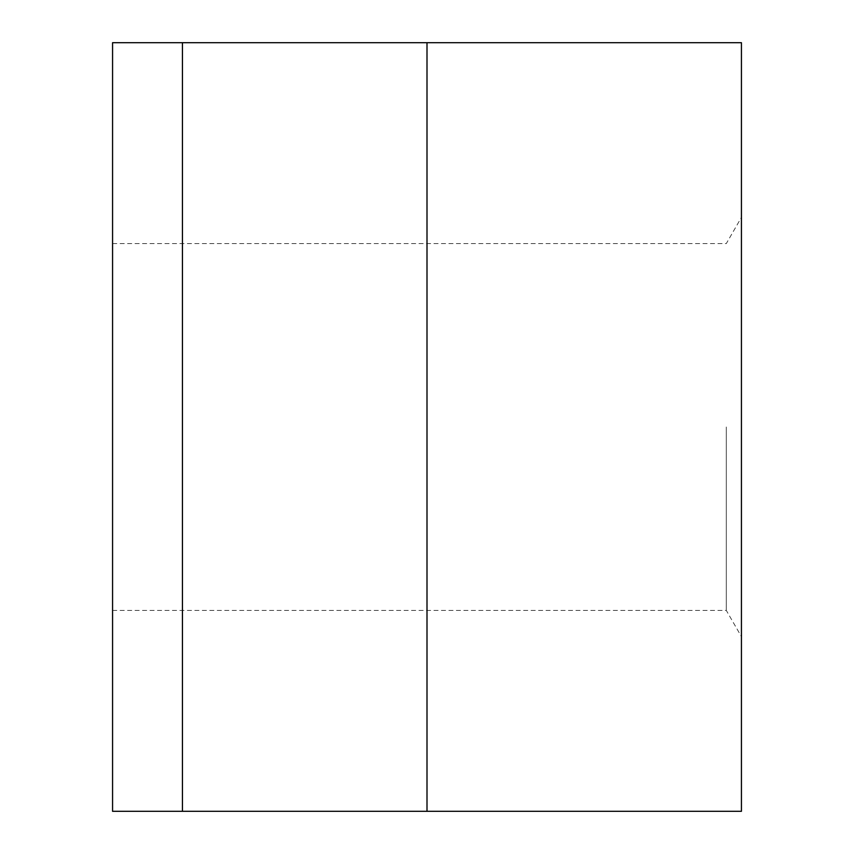 <?xml version="1.0" encoding="UTF-8"?>
<svg xmlns="http://www.w3.org/2000/svg" width="854" height="854" viewBox="0 0 854 854"><rect width="100%" height="100%" fill="white"/><g stroke="black" fill="none" stroke-linecap="round" stroke-linejoin="round"><path stroke-width="0.64" stroke-dasharray="4.27 3.2" d="M726.295 427L726.295 610.418L726.295 427M112.568 427L112.568 610.418L112.568 427M741.432 427L741.432 217.386L741.432 427M182.446 811.3L112.568 811.3L112.568 42.7L741.432 42.7L741.432 811.3L182.446 811.3L182.446 42.7M427 811.3L427 42.7M112.568 243.582L726.295 243.582L741.432 217.386M112.568 610.418L726.295 610.418L741.432 636.614"/><path stroke-width="1.28" d="M182.446 811.3L741.432 811.3L741.432 42.7L112.568 42.7L112.568 811.3L182.446 811.3L182.446 42.7M427 811.3L427 42.7"/></g></svg>
